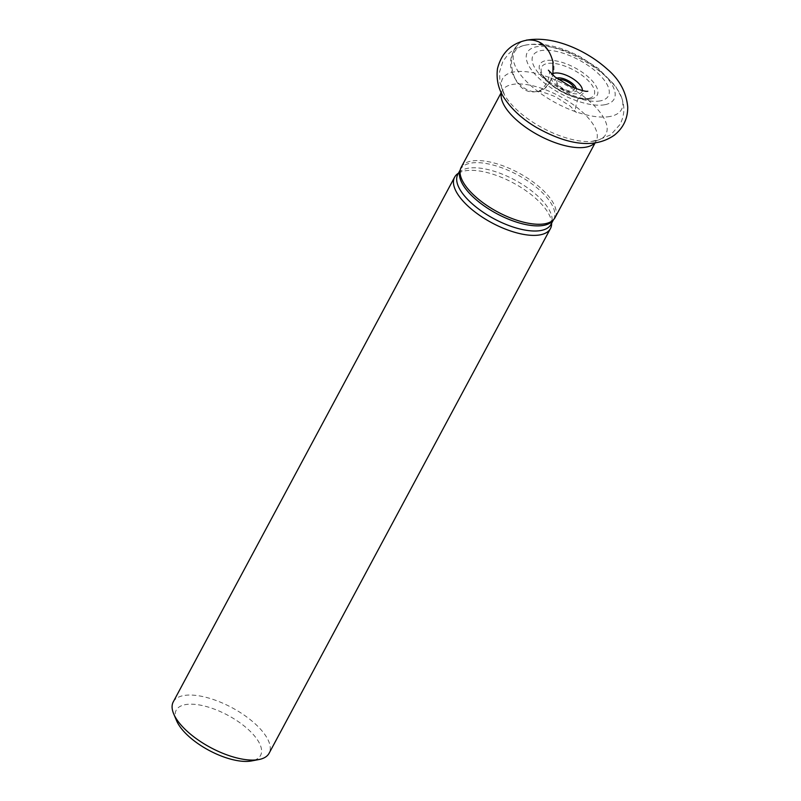 <?xml version="1.0" encoding="UTF-8"?>
<svg xmlns="http://www.w3.org/2000/svg" width="801" height="801" viewBox="0 0 801 801"><rect width="100%" height="100%" fill="white"/><g stroke="black" fill="none" stroke-linecap="round" stroke-linejoin="round"><path stroke-width="0.6" stroke-dasharray="4 3" d="M176.59 720.73A47.85 19.915 -151.8 0 1 227.794 715.243A47.85 19.915 -151.8 0 1 251.564 760.94M173.266 701.876A54.378 22.638 -151.8 0 1 231.889 707.623A54.378 22.638 -151.8 0 1 269.106 753.26M458.452 173.216A54.378 22.638 -151.8 0 1 461.787 171.674A54.378 22.638 -151.8 0 1 513.231 182.918A54.378 22.638 -151.8 0 1 551.058 219.544A54.378 22.638 -151.8 0 1 551.629 223.169M461.206 167.249A53.256 22.168 -151.8 0 1 518.617 172.876A53.256 22.168 -151.8 0 1 555.073 217.582M604.795 104.731A49.272 20.516 -151.8 0 1 528.89 65.862A49.272 20.516 -151.8 0 1 578.412 56.621A49.272 20.516 -151.8 0 1 604.795 104.731M600.279 100.886A42.743 17.792 -151.8 0 1 534.427 67.174A42.743 17.792 -151.8 0 1 577.391 59.154A42.743 17.792 -151.8 0 1 600.279 100.886M582.347 90.553A17.502 7.279 -151.8 0 1 578.682 93.717A17.502 7.279 -151.8 0 1 558.467 86.919A17.502 7.279 -151.8 0 1 551.909 74.233M550.307 81.071C536.95 109.006 498.592 76.385 514.182 50.353C527.539 22.418 565.896 55.039 550.307 81.071M461.787 171.674C459.153 172.806 457.822 173.717 457.812 174.408A52.866 22.007 -151.8 0 1 514.793 179.995A52.866 22.007 -151.8 0 1 550.988 224.37C551.549 223.98 551.579 222.368 551.058 219.544M460.265 169.882A52.866 22.007 -151.8 0 1 460.565 169.281A52.866 22.007 -151.8 0 1 517.546 174.868A52.866 22.007 -151.8 0 1 553.731 219.244A52.866 22.007 -151.8 0 1 553.391 219.824M501.416 92.956A53.256 22.168 -151.8 0 1 502.287 90.633A53.256 22.168 -151.8 0 1 559.689 96.26A53.256 22.168 -151.8 0 1 596.144 140.966A53.256 22.168 -151.8 0 1 594.702 142.978M594.783 140.996A58.633 24.41 -151.8 0 1 591.458 141.437A58.633 24.41 -151.8 0 1 504.49 94.798A58.633 24.41 -151.8 0 1 527.669 71.9A58.633 24.41 -151.8 0 1 594.742 106.213A58.633 24.41 -151.8 0 1 594.783 140.996M610.032 116.485A60.736 25.282 -151.8 0 1 533.856 88.24A60.736 25.282 -151.8 0 1 524.244 45.407A60.736 25.282 -151.8 0 1 524.305 45.387A60.736 25.282 -151.8 0 1 579.954 58.473A60.736 25.282 -151.8 0 1 621.646 97.592A60.736 25.282 -151.8 0 1 621.676 97.652A60.736 25.282 -151.8 0 1 610.032 116.485M591.068 98.883A32.541 13.547 -151.8 0 1 590.287 99.014A32.541 13.547 -151.8 0 1 562.152 91.684A32.541 13.547 -151.8 0 1 540.475 72.31A32.541 13.547 -151.8 0 1 574.367 67.494A32.541 13.547 -151.8 0 1 591.068 98.883M588.445 98.443A29.697 12.365 -151.8 0 1 542.698 75.024A29.697 12.365 -151.8 0 1 572.545 69.457A29.697 12.365 -151.8 0 1 588.445 98.443M576.43 88.841A11.925 4.966 -151.8 0 1 573.987 92.015A11.925 4.966 -151.8 0 1 559.398 86.758A11.925 4.966 -151.8 0 1 556.615 78.218M574.207 88.01A9.762 4.065 -151.8 0 1 572.335 91.034A9.762 4.065 -151.8 0 1 560.089 86.498A9.762 4.065 -151.8 0 1 558.527 79.609M527.458 40.05C500.435 43.444 510.607 97.952 537.03 91.374C545.341 89.402 550.647 83.474 552.94 73.592M460.134 170.713L460.285 169.802M552.78 220.385L553.461 219.764M524.305 45.387C518.417 46.778 513.171 49.612 508.565 53.887L502.908 61.347L499.544 71.84L499.904 82.433L504.49 94.798L502.607 89.672L501.236 92.596M621.646 97.592C623.829 104.49 625.841 112.16 620.164 124.315L610.783 134.828L596.204 140.796L591.458 141.437L596.775 140.165L595.103 142.918M524.244 45.407C540.315 41.992 558.888 45.747 579.984 56.661L598.117 68.305L615.318 85.697L621.676 97.652M590.287 99.014C585.351 99.424 578.512 97.832 569.771 94.248L549.726 82.343C543.699 76.946 540.615 73.602 540.475 72.31C547.133 86.668 574.637 101.417 590.287 99.014M548.395 70.208C553.131 75.044 541.796 93.617 537.03 91.374L536.85 91.404C538.833 90.753 545.07 92.556 555.544 96.811L570.182 106.072L576.38 112.601C574.778 110.858 575.338 106.273 578.072 98.853C581.896 93.897 585.09 91.364 587.654 91.254"/><path stroke-width="1.2" d="M551.629 223.169A54.378 22.638 -151.8 0 1 550.457 228.555L269.106 753.26A54.378 22.638 -151.8 0 1 258.893 759.548L251.564 760.94A47.85 19.915 -151.8 0 1 251.494 760.95A47.85 19.915 -151.8 0 1 208.921 750.327A47.85 19.915 -151.8 0 1 176.59 720.73L173.687 713.861A54.378 22.638 -151.8 0 1 173.266 701.876L454.618 177.171A54.378 22.638 -151.8 0 1 458.452 173.216M258.893 759.548A54.378 22.638 -151.8 0 1 258.813 759.558A54.378 22.638 -151.8 0 1 210.433 747.483A54.378 22.638 -151.8 0 1 173.687 713.861M550.457 228.555A54.378 22.638 -151.8 0 1 540.154 234.853A54.378 22.638 -151.8 0 1 480.79 216.16A54.378 22.638 -151.8 0 1 454.618 177.171M595.103 142.918L555.073 217.582A53.256 22.168 -151.8 0 1 552.78 220.385A53.256 22.168 -151.8 0 1 544.98 223.749A53.256 22.168 -151.8 0 1 490.382 207.729A53.256 22.168 -151.8 0 1 460.134 170.713A53.256 22.168 -151.8 0 1 461.206 167.249L501.236 92.596M551.909 74.233A17.502 7.279 -151.8 0 1 570.022 77.006A17.502 7.279 -151.8 0 1 582.347 90.553M553.461 219.764L550.988 224.37A52.866 22.007 -151.8 0 1 540.975 230.498A52.866 22.007 -151.8 0 1 483.263 212.315A52.866 22.007 -151.8 0 1 457.812 174.408L460.285 169.802M553.391 219.824A52.866 22.007 -151.8 0 1 543.719 225.361A52.866 22.007 -151.8 0 1 486.668 207.629A52.866 22.007 -151.8 0 1 460.265 169.882M594.702 142.978A53.256 22.168 -151.8 0 1 586.062 147.134A53.256 22.168 -151.8 0 1 530.342 130.413A53.256 22.168 -151.8 0 1 501.416 92.956M556.615 78.218A11.925 4.966 -151.8 0 1 568.079 80.621A11.925 4.966 -151.8 0 1 576.43 88.841M558.527 79.609A9.762 4.065 -151.8 0 1 567.498 81.702A9.762 4.065 -151.8 0 1 574.207 88.01M552.94 73.592L552.95 61.777C548.795 46.458 540.295 39.219 527.458 40.05C554.172 35.564 586.903 50.853 606.958 68.876C619.393 79.319 626.312 92.045 627.734 107.044C627.804 118.528 623.338 127.91 614.337 135.179C591.699 150.999 562.082 141.927 536.39 127.419C522.813 119.419 512.27 109.877 504.74 98.803C498.542 89.882 496.119 79.85 497.471 68.706C501.626 52.556 511.629 43.004 527.458 40.05M587.654 91.254L587.834 91.224C586.012 91.835 580.144 90.193 570.212 86.308L554.943 76.906L548.395 70.208"/></g></svg>
